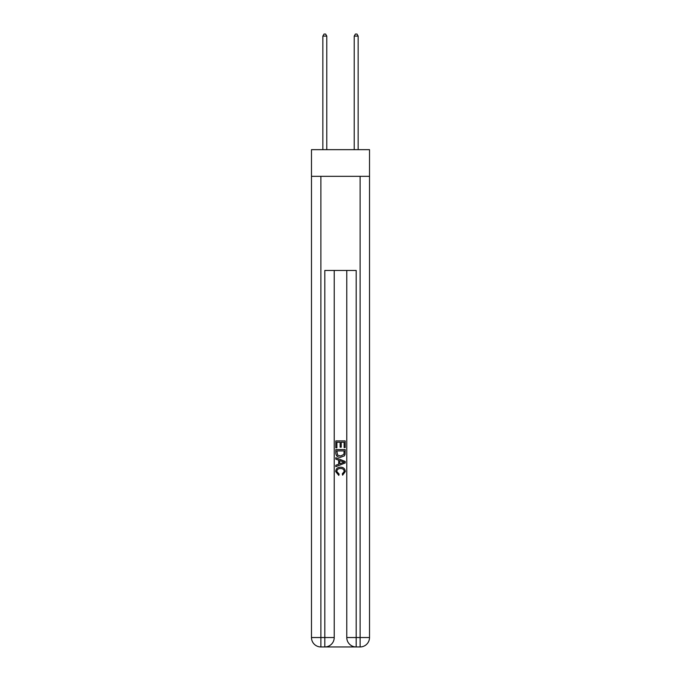 <?xml version="1.0" encoding="UTF-8"?>
<svg xmlns="http://www.w3.org/2000/svg" width="681" height="681" viewBox="0 0 681 681"><rect width="100%" height="100%" fill="white"/><g stroke="black" fill="none" stroke-linecap="round" stroke-linejoin="round"><path stroke-width="1.02" d="M369.519 176.336L369.519 149.667L311.481 149.667L311.481 176.336L369.519 176.336L369.519 637.535L360.113 637.535L360.113 176.336M325.518 646.95L355.482 646.95M356.189 646.95L356.189 637.535L346.774 637.535A9.415 9.415 0 0 0 356.189 646.95L360.113 646.95L360.113 637.535L356.189 637.535L356.189 270.459L324.811 270.459L324.811 637.535L311.481 637.535L311.481 176.336M334.226 270.459L334.226 637.535A9.415 9.415 0 0 1 324.811 646.95L320.887 646.95A9.415 9.415 0 0 1 311.481 637.535M346.774 637.535L346.774 270.459M360.113 646.95A9.415 9.415 0 0 0 369.519 637.535M335.793 447.783L335.793 440.905L345.207 440.905L345.207 447.545L344.118 447.545L344.118 442.233L341.224 442.233L341.224 447.179L340.134 447.179L340.134 442.233L336.882 442.233L336.882 447.783L335.793 447.783M335.793 452.967L335.793 449.596L345.207 449.596L345.071 454.474L344.399 455.844L340.551 457.317C337.538 457.326 335.954 455.878 335.793 452.967M336.882 450.924L337.546 455.087L340.568 455.989L343.922 454.38L344.118 450.924L336.882 450.924M335.793 459.122L335.793 457.717L345.207 461.454L345.207 462.952L335.793 466.689L335.793 465.276L338.687 464.212L338.687 460.194L335.793 459.122M342.381 461.556L339.776 460.594L339.776 463.812L344.118 462.203L342.381 461.556M336.763 471.448L339.112 474.087L338.806 475.415L335.673 471.575C335.929 468.681 337.563 467.226 340.568 467.209C343.462 467.268 345.046 468.715 345.327 471.55L342.594 475.176L342.305 473.848L344.237 471.482C343.965 469.447 342.739 468.468 340.577 468.537C338.372 468.426 337.104 469.396 336.763 471.448M326.778 149.667L326.778 36.093L322.854 36.093L322.854 149.667M322.854 36.093L324.028 34.05L325.595 34.05L326.778 36.093M358.146 149.667L358.146 36.093L354.222 36.093L354.222 149.667M354.222 36.093L355.405 34.05L356.972 34.05L358.146 36.093M320.887 176.336L320.887 646.95M334.226 637.535L324.811 637.535L324.811 646.95"/></g></svg>
